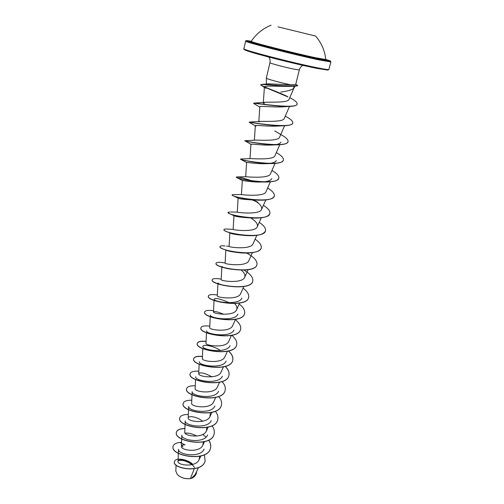 <?xml version="1.0" encoding="UTF-8"?>
<svg xmlns="http://www.w3.org/2000/svg" width="504" height="504" viewBox="0 0 504 504"><rect width="100%" height="100%" fill="white"/><g stroke="black" fill="none" stroke-linecap="round" stroke-linejoin="round"><path stroke-width="0.76" d="M278.013 26.869L315.605 36.055L278.013 26.869M325.981 59.888L325.811 59.522L315.466 57.721C293.845 53.147 248.749 41.618 251.225 41.341L250.91 41.586M177.477 474.711C181.396 478.157 186.014 479.386 191.325 478.384L191.848 478.22M176.066 464.978L175.833 471.139L177.358 474.592C180.867 477.805 185.22 479.134 190.424 478.573L191.438 478.346L195.161 474.604L198.437 467.636M266.459 84.445L267.876 83.91C271.706 83.733 284.313 84.792 291.154 84.811C282.649 83.38 265.652 78.744 266.326 78.044L269.961 62.723C269.155 63.139 286.417 67.706 294.998 69.332L299.338 69.88C299.899 67.845 301.09 66.339 302.917 65.375M293.637 86.165L293.939 88.043L288.968 99.515M293.87 88.175C292.333 89.807 287.967 91.111 280.778 92.081M194.273 468.796L190.424 478.573M194.431 467.454C190.279 460.322 177.817 458.237 178.019 461.368C177.2 465.312 195.873 467.794 199.137 459.642L199.704 456.315M181.547 442.418L179.897 442.443L184.968 444.83C182.706 444.824 181.516 445.334 181.39 446.349C180.526 450.393 199.691 453.134 202.847 445.158L203.351 441.958M211.226 420.575C207.755 429.559 184.181 425.842 185.233 420.871L184.76 432.212C183.897 436.067 203.282 438.826 206.394 430.939L206.81 427.449M202.646 421.25C196.925 416.436 188.049 415.63 188.175 417.885C187.305 421.546 206.949 424.311 209.985 416.524L210.294 412.738M192.024 394.733L191.64 403.364C190.77 406.822 210.659 409.582 213.633 401.909L215.699 397.448M195.565 379.569L195.149 388.634C194.286 391.885 214.402 394.657 217.325 387.097L219.549 382.278M211.945 376.822C204.567 372.991 200.157 371.952 198.715 373.703C197.839 376.727 218.219 379.512 221.067 372.072L223.448 366.887M202.81 348.579L202.325 358.565C201.455 361.368 222.113 364.14 224.866 356.832L227.411 351.275M206.508 332.747L205.985 343.211C205.115 345.769 226.025 348.56 228.722 341.378L231.431 335.437M210.262 316.688L209.702 327.644C208.839 329.95 230.013 332.741 232.627 325.704L235.507 319.372M223.744 314.301C217.652 311.774 214.225 310.955 213.469 311.85C212.612 313.897 234.058 316.688 236.59 309.803C237.365 307.875 236.735 305.796 234.7 303.578M217.936 283.853L217.287 295.823C216.424 297.606 238.165 300.397 240.61 293.674L243.841 286.511M221.861 267.07L221.168 279.569C220.317 281.075 242.329 283.859 244.692 277.307C245.498 275.089 244.396 272.714 241.378 270.175M225.842 250.009L225.105 263.075C224.267 264.291 246.557 267.076 248.831 260.694L252.422 252.668M226.498 246.154L229.099 246.336C228.262 247.25 250.841 250.047 253.027 243.841L256.813 235.355M233.963 215.668L233.15 229.352C232.325 229.95 255.213 232.735 257.292 226.731C258.029 224.167 256.063 221.413 251.408 218.459M230.555 212.001L237.302 212.108C237.604 212.594 259.762 214.975 261.62 209.368C262.275 206.615 259.856 203.66 254.356 200.51L257.922 202.28M233.554 194.62L241.605 194.576C243.016 194.935 264.348 196.957 266.005 191.734L270.39 181.812M251.773 180.797C243.703 178.164 238.657 176.885 236.622 176.961L246.047 176.746C248.472 176.961 268.991 178.687 270.465 173.836L275.058 163.403M240.767 158.999L250.627 158.609C253.934 158.672 273.691 160.152 274.995 155.66L279.796 144.705M248.995 141.8L244.824 140.717L255.339 140.156C259.466 140.068 278.428 141.359 279.594 137.201L284.615 125.71M258.798 121.886L260.184 121.388C265.054 121.143 283.235 122.283 284.262 118.459L289.504 106.413M265.079 104.605L263.308 102.992L265.161 102.287C270.686 101.928 288.124 102.847 288.962 99.515M293.624 86.146L292.931 86.19C285.623 86.921 263.542 85.189 264.411 86.946L265.904 88.402M259.793 107.119L253.581 103.37C252.693 102.551 278.095 107.125 290.928 106.35L283.979 106.76C274.453 107.604 259.27 105.575 259.812 106.848L258.823 121.521M255.326 125.843L249.152 122.27C248.258 121.899 271.366 126.372 284.691 125.71L278.271 126.019C268.695 126.781 254.835 124.746 255.339 125.685L255.944 126.221M280.911 142.166C280.344 143.338 278.618 144.157 275.732 144.623M246.664 141.322L244.793 140.868C243.911 140.9 264.764 145.265 278.378 144.774L272.582 144.976C263.038 145.625 250.475 143.596 250.929 144.226L251.282 144.522M276.312 160.555C275.619 161.954 273.508 162.887 269.98 163.353M240.584 159.006L240.534 159.239C240.805 159.85 258.842 163.819 271.977 163.548L266.899 163.636C257.512 164.153 246.166 162.131 246.588 162.49L245.687 176.765M271.776 178.668C270.591 180.69 267.07 181.805 261.211 182.007C252.063 182.36 241.945 180.356 242.323 180.47L241.441 194.582M258.772 200.17L255.509 200.082C245.227 199.597 239.431 198.967 238.108 198.185L232.772 195.577C235.311 197.02 247.76 199.931 258.772 200.17C267.895 200.359 273.061 198.998 274.283 196.075L274.302 195.999M249.763 217.854C240.893 217.35 235.651 216.632 234.032 215.706L229.396 213.589C233.768 215.605 241.252 217.073 251.849 217.986C262.288 218.478 268.292 217.022 269.848 213.62L269.867 213.545M243.193 235.292C236.212 234.725 231.865 233.982 230.152 233.056L226.542 231.569C230.567 233.264 236.559 234.549 244.509 235.425C256.454 236.382 263.441 234.877 265.476 230.901L265.495 230.832M236.017 252.302C231.292 251.729 228.129 251.049 226.529 250.28L224.715 249.65C227.758 250.74 231.607 251.635 236.256 252.34C247.993 254.148 260.36 252.599 261.166 247.93L261.185 247.861M223.322 267.416L223.178 267.378C224.771 268.071 227.638 268.695 231.764 269.249C227.94 268.771 225.124 268.159 223.329 267.416L221.892 266.452M221.344 284.697L224.425 285.447L221.344 284.697C219.108 283.979 217.993 283.38 217.986 282.901M241.888 298.097C239.167 305.752 213.085 301.909 214.137 299.118C215.561 297.707 220.613 298.91 229.301 302.734M237.863 314.175C235.028 322.037 209.28 318.194 210.344 315.094M233.894 330.026C230.971 338.071 205.531 334.253 206.602 330.851M229.982 345.649C226.939 353.884 201.852 350.066 202.917 346.38C202.778 344.232 213.154 345.448 220.431 350.519M226.126 361.059C223.001 369.457 198.198 365.658 199.282 361.696M222.321 376.249C219.114 384.804 194.62 381.024 195.697 376.797M218.572 391.23C215.284 399.937 191.085 396.182 192.156 391.69L192.03 394.594M214.874 406.004C211.491 414.849 187.614 411.119 188.672 406.381L188.175 417.885M207.623 434.946C204.076 444.062 180.791 440.364 181.843 435.166L181.692 438.852M185.094 433.106C188.464 432.785 192.358 433.768 196.774 436.067M204.07 449.121C200.441 458.369 177.446 454.671 178.492 449.266L178.34 453.197M178.517 460.53C182.511 459.774 186.978 461.16 191.923 464.688M196.358 473.161L196.339 473.218C195.76 475.31 194.355 476.941 192.125 478.12L194.708 476.211M204.347 454.784L205.153 460.864C202.129 474.018 171.473 468.241 174.497 461.519C175.222 457.556 187.022 458.653 192.881 464.423M196.56 471.631L196.371 473.105C195.703 475.423 194.072 477.168 191.476 478.34L191.438 478.346M205.134 460.921L205.122 460.977C202.098 474.138 171.448 468.355 174.472 461.632L174.485 461.576M192.125 478.12L191.476 478.34M181.9 445.473L182.939 446.96M291.218 84.811L295.684 84.483L297.681 85.604L295.886 86.09C281.081 86.638 261.387 83.601 260.656 84.867L261.979 84.37C268.027 84.174 283.632 86.82 297.681 85.604L297.637 85.762M179.897 442.443C175.997 442.871 173.741 444.137 173.137 446.242C169.747 455.881 207.957 462.603 210.54 448.062C211.151 445.467 210.552 442.814 208.744 440.093M184.911 428.507C180.004 428.583 177.181 429.792 176.444 432.136C173.137 441.422 211.617 448.169 214.118 433.919C214.736 431.273 214.042 428.558 212.045 425.779M188.326 414.464C183.362 414.452 180.52 415.579 179.802 417.841C176.57 426.749 215.334 433.528 217.747 419.586C218.364 416.877 217.571 414.105 215.366 411.264M191.778 400.233C186.763 400.138 183.903 401.171 183.204 403.345C180.048 411.875 219.101 418.685 221.42 405.052C222.043 402.286 221.13 399.445 218.686 396.528M195.281 385.806C190.216 385.623 187.337 386.574 186.65 388.647C183.576 396.78 222.913 403.622 225.149 390.316C225.773 387.481 224.727 384.571 222.006 381.578M198.828 371.19C193.706 370.913 190.814 371.769 190.147 373.741C187.16 381.471 226.787 388.338 228.929 375.373C229.559 372.469 228.356 369.482 225.319 366.408M202.432 356.366C197.253 356 194.342 356.756 193.694 358.627C190.796 365.935 230.712 372.834 232.766 360.215C233.39 357.235 232.004 354.161 228.608 350.998M206.079 341.34C200.844 340.88 197.914 341.536 197.291 343.3C194.487 350.179 234.707 357.103 236.653 344.843C237.271 341.775 235.677 338.612 231.865 335.349M209.777 326.107C204.492 325.553 201.543 326.094 200.939 327.745C198.229 334.184 238.757 341.139 240.597 329.251C241.202 326.17 239.457 322.982 235.362 319.681M213.532 310.659C208.183 310.004 205.222 310.439 204.643 311.97C202.022 317.955 242.871 324.935 244.597 313.431C245.177 310.433 243.382 307.301 239.205 304.038M217.337 294.991C211.932 294.235 208.952 294.557 208.398 295.968C205.878 301.474 247.036 308.492 248.661 297.379C249.215 294.462 247.357 291.394 243.092 288.168M221.193 279.103C215.737 278.239 212.738 278.447 212.209 279.726C209.79 284.747 251.263 291.797 252.781 281.093C253.292 277.553 250.381 273.892 244.056 270.119M225.036 262.975C219.561 262.017 216.575 262.112 216.071 263.252C213.765 267.769 255.559 274.844 256.958 264.562C257.393 260.851 253.972 257.021 246.689 253.071M224.979 245.946C221.892 245.631 220.235 245.826 219.996 246.525C217.804 250.526 259.925 257.632 261.204 247.792C261.671 245.152 259.642 242.285 255.106 239.179M228.154 229.156L226.913 229.043C225.086 228.942 224.11 229.112 223.978 229.553C221.899 233.018 264.367 240.156 265.514 230.756C265.948 228.23 263.857 225.433 259.226 222.377M229.692 211.951L228.022 212.323C226.057 215.239 268.865 222.403 269.886 213.476C270.289 211.05 268.128 208.335 263.409 205.323M232.974 194.601L232.124 194.828C230.284 197.177 273.433 204.372 274.321 195.924C274.693 193.612 272.475 190.978 267.656 188.011M236.622 176.961L236.294 177.068C234.574 178.832 278.076 186.058 278.832 178.107C279.166 175.915 276.879 173.357 271.965 170.447M251.54 161.765L250.412 161.406M240.528 159.031C238.94 160.19 282.794 167.441 283.406 160.014C283.708 157.941 281.352 155.478 276.331 152.611M250.923 144.308L244.824 140.717C243.911 141.366 287.62 148.478 288.055 141.63C288.332 139.822 286.184 137.605 281.616 134.99L274.724 130.914M249.505 122.27L249.322 122.094C250.753 122.567 292.61 129.055 292.78 122.963C293.032 121.458 291.23 119.574 287.387 117.312L286.461 116.777M253.676 103.314L254.06 103.118C257.412 103.333 297.171 109.368 297.127 104.051C297.335 102.778 295.798 101.165 292.528 99.212L289.8 97.593M287.589 96.573C275.927 90.915 259.944 85.712 260.694 84.71M173.124 446.298L173.111 446.355C169.722 456 207.925 462.722 210.514 448.176C211.126 445.555 210.508 442.877 208.669 440.137M206.06 437.094L202.772 434.448M184.911 428.62C179.985 428.69 177.156 429.906 176.419 432.256C173.111 441.542 211.586 448.289 214.087 434.039L214.106 433.982M179.789 417.898L179.771 417.961C176.539 426.875 215.303 433.654 217.715 419.706L217.728 419.643M183.191 403.402L183.173 403.465C180.016 412.001 219.07 418.805 221.388 405.172L221.407 405.109M186.637 388.704L186.625 388.767C183.544 396.906 222.881 403.748 225.118 390.442L225.131 390.38M190.134 373.804L190.121 373.867C187.129 381.597 226.756 388.471 228.898 375.499C229.528 372.563 228.299 369.545 225.2 366.44M202.425 356.492C197.234 356.126 194.311 356.876 193.662 358.754C190.764 366.068 230.681 372.966 232.728 360.347C233.365 357.33 231.947 354.224 228.476 351.03M206.073 341.473C200.825 341.006 197.889 341.655 197.259 343.426C194.456 350.311 234.675 357.235 236.622 344.975L236.634 344.906M200.926 327.814L200.907 327.877C198.198 334.322 238.726 341.271 240.566 329.377L240.578 329.314M204.63 312.039L204.611 312.102C201.991 318.087 242.833 325.074 244.566 313.564L244.579 313.494M208.385 296.037L208.366 296.1C205.846 301.613 246.998 308.631 248.623 297.511L248.661 297.379M212.197 279.796L212.171 279.865C209.758 284.886 251.231 291.936 252.743 281.232L252.762 281.163M216.058 263.321L216.04 263.39C213.734 267.914 255.528 274.989 256.927 264.701L256.939 264.632M219.996 246.525L219.964 246.664C219.845 247.439 221.426 248.434 224.715 249.65M223.971 229.622L223.946 229.692C223.852 230.158 224.721 230.782 226.542 231.569M228.016 212.398L229.396 213.589M256.051 201.556L252.554 200.063M232.13 194.909L232.772 195.577M251.773 180.955L250.992 180.684M236.326 177.156L236.515 177.471C238.052 178.586 253.228 182.032 265.457 182.013C273.376 182.013 277.824 180.76 278.794 178.258L278.807 178.183M250.431 161.576L249.127 161.179M271.977 163.548C278.8 163.422 282.599 162.294 283.368 160.165L283.387 160.089M278.378 144.774C284.193 144.579 287.406 143.583 288.017 141.788L288.036 141.706M284.691 125.71C289.573 125.477 292.257 124.614 292.742 123.121L292.755 123.039M290.928 106.35C294.72 106.105 296.768 105.393 297.083 104.215L297.102 104.133M287.948 96.919L264.411 87.016M264.373 87.425L260.656 84.867M297.209 85.214L297.681 85.598M325.956 59.863C327.354 60.537 323.965 60.008 315.794 58.275L269.363 47.155C254.022 43.117 248.163 41.284 251.773 41.662M330.863 61.935L330.46 61.06L325.798 59.434C333.648 61.828 331.342 61.727 318.875 59.119C304.844 56.127 279.455 50.003 263.038 45.644C246.292 41.126 242.367 39.665 251.276 41.271C244.144 40.036 246.96 40.742 246.009 40.66L245.631 41.158C242.922 41.549 294.588 54.791 319.177 59.938L330.863 61.935L328.891 69.464C328.696 69.848 324.784 69.275 317.167 67.75C292.591 62.893 241.139 49.486 243.917 48.749L245.631 41.158M245.102 49.442C242.556 49.594 249.713 51.937 266.584 56.473C282.725 60.751 304.082 65.81 316.512 68.298M315.605 36.055L315.605 36.055C321.382 42.764 324.784 50.589 325.811 59.522M271.089 25.2L271.089 25.2C262.868 28.501 256.246 33.881 251.225 41.341M328.891 69.464L327.821 70.1L316.531 68.305C302.702 65.539 277.899 59.592 261.544 55.119C244.125 50.495 242.966 49.001 243.917 48.749M266.446 84.042L266.326 78.044M293.914 88.099L294.991 86.121M178.019 461.368L178.334 453.329M199.137 459.642L200.825 456.044M181.39 446.349L181.686 438.984M202.847 445.158L204.466 441.699M206.394 430.939L208.158 427.153M209.992 416.524L211.901 412.404M198.715 373.703L199.162 364.184M213.469 311.85L214.068 300.39M236.59 309.803L239.639 303.062M244.692 277.307L248.1 269.716M229.099 246.336L229.874 232.936M257.292 226.731L261.274 217.778M237.264 212.108L238.108 198.185M261.62 209.368L265.797 199.937M249.997 158.659L250.929 144.226M254.375 140.244L255.333 125.685M263.34 102.482L264.411 86.946M295.691 84.477L299.338 69.88M269.961 62.723C270.402 60.65 270.037 58.773 268.853 57.072M267.876 83.91L261.979 84.37M233.15 229.352L226.913 229.043M260.184 121.388L249.322 122.094M285.296 116.096L287.387 117.312M265.161 102.287L254.06 103.118M292.931 86.19L294.664 86.127M246.588 162.515L240.534 159.239M261.211 182.007L265.457 182.013M242.355 180.495L236.515 177.471M249.864 217.86L251.849 217.986M295.709 84.388L297.442 85.34"/></g></svg>
